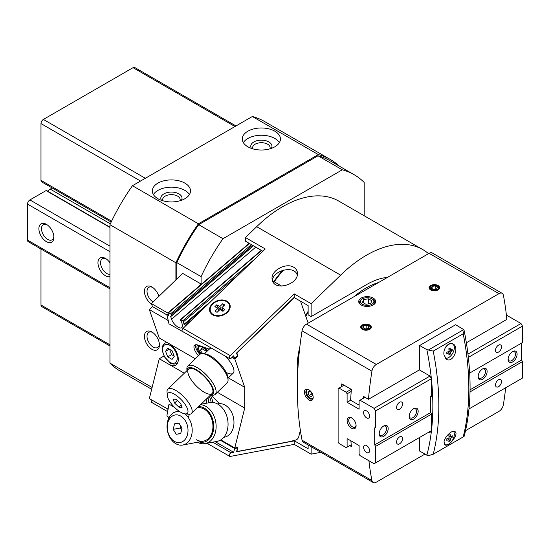 <?xml version="1.0" encoding="UTF-8"?>
<svg xmlns="http://www.w3.org/2000/svg" width="550" height="550" viewBox="0 0 550 550"><rect width="100%" height="100%" fill="white"/><g stroke="black" fill="none" stroke-linecap="round" stroke-linejoin="round"><path stroke-width="0.82" d="M223.829 437.25A16.961 12.402 -100.7 0 0 233.784 419.499A16.961 12.402 -100.7 0 0 219.478 403.666L210.959 395.099M209.22 349.168L198.275 345.173A12.719 4.62 -134 0 0 194.542 345.276A12.719 4.62 -134 0 0 198.399 355.788M364.196 215.758L364.196 182.456A142.89 82.5 120 0 0 354.09 174.673A142.89 82.5 120 0 0 342.299 169.812L222.991 238.693A142.89 82.5 120 0 0 201.094 276.623L201.094 284.02L182.655 273.377L151.401 303.572L152.453 306.57L149.325 309.595L159.273 337.975L169.311 343.771A12.719 7.342 60 0 1 177.623 354.984A12.719 7.342 60 0 1 175.677 365.172A12.719 7.342 60 0 1 169.311 364.547L159.273 358.744L149.325 398.612L168.094 409.193L166.987 415.126A0.846 0.591 -106.6 0 0 167.441 416.226L168.719 417.381L168.417 419.011M151.931 400.118L151.401 402.236L167.64 411.613M159.273 358.744L164.017 356.008M294.381 297.653L236.844 352.901L237.896 355.905L234.774 358.923L244.716 387.31L244.716 408.079L217.367 392.288M184.326 373.209L169.311 364.547L171.263 363.419M244.716 387.31L228.346 377.857M195.305 358.779L169.311 343.771M185.797 325.71A0.846 0.358 49.4 0 0 185.433 325.407L184.009 324.335L183.411 321.819A0.846 0.358 49.4 0 0 182.676 320.884L180.723 319.756A0.846 0.358 49.4 0 0 180.311 319.708A0.846 0.358 49.4 0 0 180.262 320.004L181.885 322.63L182.318 325.435A7.631 3.245 49.4 0 1 181.789 327.642A7.631 3.245 49.4 0 1 176.44 326.012A7.631 3.245 49.4 0 1 171.566 319.234L170.583 316.106L171.483 316.071L171.27 314.813A0.846 0.358 49.4 0 0 170.528 313.871L168.582 312.751L249.439 243.478M188.134 334.689L169.029 323.847L166.987 315.267A0.846 0.358 49.4 0 1 167.035 314.971A0.846 0.358 49.4 0 1 167.441 315.026L168.699 315.659L168.121 312.991A0.846 0.358 49.4 0 1 168.169 312.696A0.846 0.358 49.4 0 1 168.582 312.751M174.542 407.371L169.029 404.188L168.094 409.193M175.718 411.874A7.631 5.321 -106.6 0 0 174.646 412.033A7.631 5.321 -106.6 0 0 172.728 413.318M169.029 404.188L167.764 409.255M201.094 284.02L196.838 288.138M168.094 319.921L167.764 320.238L169.029 323.847M195.456 344.802A12.719 4.62 -134 0 0 199.822 354.42M207.756 350.577A10.601 3.85 -134 0 0 203.981 347.256M198.021 345.084A10.601 3.85 -134 0 0 197.436 345.428A10.601 3.85 -134 0 0 200.482 353.987M244.716 408.079L234.774 447.947L237.896 447.356L236.844 451.571L289.417 441.65L295.9 439.993A3.389 1.959 120 0 0 298.815 436.528L300.362 430.348M234.774 447.947L220.818 439.89M308.192 323.139L300.499 301.187M168.183 313.266L151.401 303.572M168.328 313.857L167.035 314.971L152.453 306.57M167.764 320.238L149.325 309.595M299.853 346.796A74.202 42.838 120 0 0 297.612 374.846M201.094 276.623L176.811 262.604L176.811 279.022M354.09 174.673L329.808 160.655A142.89 82.5 120 0 0 318.01 155.794L198.708 224.675A142.89 82.5 120 0 0 176.811 262.604M342.299 169.812L318.01 155.794M222.991 238.693L198.708 224.675M237.896 355.905L237.435 355.637M234.774 358.923L232.066 357.362M209.282 349.188A16.961 6.16 46 0 1 211.331 348.081M225.204 356.091A16.961 6.16 46 0 1 233.963 370.562A16.961 6.16 46 0 1 226.242 372.467M273.824 281.552A69.96 40.391 -60 0 1 282.769 270.284M212.637 402.462A10.601 7.755 -100.7 0 0 210.217 395.361M201.286 353.732A8.477 3.08 46 0 1 198.509 348.274L198.357 345.702A10.601 3.85 46 0 1 198.364 345.207M198.509 348.274A8.477 3.08 46 0 1 202.888 347.593A8.477 3.08 46 0 1 207.206 351.113M206.449 351.842L205.769 350.893L201.438 348.391L200.468 350.556L202.716 353.671M211.076 402.449A8.477 6.201 -100.7 0 0 209.007 396.529M208.835 402.786L208.154 398.558L207.377 398.104M202.235 348.851L200.468 350.556M206.257 399.183L206.896 403.15M174.24 356.311L172.074 350.735L167.75 348.232L165.584 351.312L167.75 356.888L172.074 359.391L174.24 356.311M169.331 349.147L165.584 351.312M169.572 349.284L171.648 354.64L167.75 356.888M171.648 354.64L174.157 356.091M339.357 166.169A144.162 83.236 120 0 0 330.44 159.548A144.162 83.236 120 0 0 318.306 154.584L198.413 223.802A144.162 83.236 120 0 0 175.911 262.783L175.911 279.895M330.44 159.548L264.481 121.468A144.162 83.236 120 0 0 252.347 116.504L318.306 154.584M247.864 146.788A19.078 11.014 0 0 0 268.661 149.174A19.078 11.014 0 0 0 280.438 138.999A19.078 11.014 0 0 0 261.36 127.978A19.078 11.014 0 0 0 242.275 138.999A19.078 11.014 0 0 0 247.864 146.788M157.919 198.715A19.078 11.014 0 0 0 178.716 201.101A19.078 11.014 0 0 0 190.492 190.926A19.078 11.014 0 0 0 171.414 179.912A19.078 11.014 0 0 0 152.329 190.926A19.078 11.014 0 0 0 157.919 198.715M252.347 116.504L132.454 185.721L198.413 223.802M132.454 185.721A144.162 83.236 120 0 0 109.952 224.702L175.911 262.783M151.924 349.312A10.601 6.119 -120 0 0 159.417 344.988A10.601 6.119 -120 0 0 151.924 332.001A10.601 6.119 -120 0 0 144.43 336.332A10.601 6.119 -120 0 0 151.924 349.312M158.861 296.368A10.601 6.119 -120 0 0 151.924 286.997A10.601 6.119 -120 0 0 144.43 291.129A10.601 6.119 -120 0 0 151.587 304.102M109.952 224.702L109.952 363.138L152.103 387.475M109.952 363.138A144.162 83.236 120 0 0 120.319 371.168L151.656 389.263M152.604 287.423A8.766 5.06 -120 0 0 148.844 287.313A8.766 5.06 -120 0 0 147.469 294.229A8.766 5.06 -120 0 0 153.065 301.964M152.604 332.434A8.766 5.06 -120 0 0 148.844 332.317A8.766 5.06 -120 0 0 147.496 339.343A8.766 5.06 -120 0 0 153.223 347.064A8.766 5.06 -120 0 0 157.603 347.497A8.766 5.06 -120 0 0 159.39 344.183M179.974 200.771A8.766 5.06 0 0 0 180.18 199.698A8.766 5.06 0 0 0 171.414 194.638A8.766 5.06 0 0 0 162.649 199.698A8.766 5.06 0 0 0 162.848 200.771M181.349 200.331A10.601 6.119 0 0 0 171.414 192.074A10.601 6.119 0 0 0 161.48 200.331M189.427 194.562A19.078 11.014 0 0 0 171.414 187.179A19.078 11.014 0 0 0 153.402 194.562M269.919 148.837A8.766 5.06 0 0 0 270.126 147.764A8.766 5.06 0 0 0 261.36 142.704A8.766 5.06 0 0 0 252.594 147.764A8.766 5.06 0 0 0 252.794 148.837M271.294 148.404A10.601 6.119 0 0 0 261.36 140.147A10.601 6.119 0 0 0 251.426 148.404M279.373 142.629A19.078 11.014 0 0 0 261.36 135.252A19.078 11.014 0 0 0 243.347 142.629M235.971 125.957L134.729 67.513A3.389 1.959 120 0 0 133.038 67.677L43.388 119.433A3.389 1.959 120 0 0 40.989 123.592L40.989 180.366A3.389 1.959 120 0 0 41.697 181.919L111.196 222.049M47.513 191.118L50.291 189.152A7.631 4.407 120 0 0 51.844 187.777M109.952 227.164L46.509 190.541A0.846 0.488 120 0 0 46.09 190.582L29.899 199.925A3.389 1.959 120 0 0 27.5 204.084L27.5 240.089A3.389 1.959 120 0 0 28.201 241.643L109.952 288.839M109.952 262.762A10.601 6.119 -120 0 0 105.456 258.438A10.601 6.119 -120 0 0 97.955 262.762A10.601 6.119 -120 0 0 105.456 275.743A10.601 6.119 -120 0 0 109.952 276.609M46.386 241.643A10.601 6.119 -120 0 0 53.886 237.318A10.601 6.119 -120 0 0 46.386 224.338A10.601 6.119 -120 0 0 38.892 228.663A10.601 6.119 -120 0 0 46.386 241.643M40.989 249.026L40.989 305.002A3.389 1.959 120 0 0 41.697 306.556L109.952 345.957M47.066 224.764A8.766 5.06 -120 0 0 43.306 224.647A8.766 5.06 -120 0 0 41.958 231.674A8.766 5.06 -120 0 0 47.685 239.394A8.766 5.06 -120 0 0 52.071 239.827A8.766 5.06 -120 0 0 53.852 236.514M106.136 258.864A8.766 5.06 -120 0 0 102.369 258.748A8.766 5.06 -120 0 0 101.028 265.774A8.766 5.06 -120 0 0 106.748 273.494A8.766 5.06 -120 0 0 109.952 274.319M186.986 370.645A18.019 6.545 46 0 1 196.295 369.703A18.019 6.545 46 0 1 211.489 385.186A18.019 6.545 46 0 1 210.554 395.038M186.966 370.659L186.876 369.084A19.718 7.157 46 0 1 187.798 366.025A19.718 7.157 46 0 1 197.051 367.517A19.718 7.157 46 0 1 212.101 381.913A19.718 7.157 46 0 1 215.194 394.391A19.718 7.157 46 0 1 212.107 395.203L210.533 395.058M196.536 370.391A16.961 6.16 46 0 1 212.939 390.871A16.961 6.16 46 0 1 195.931 385.584A16.961 6.16 46 0 1 191.235 368.404A16.961 6.16 46 0 1 196.536 370.391M187.798 366.025L199.732 354.496A19.718 7.157 46 0 1 202.819 353.684L204.868 353.87A18.019 6.545 46 0 1 210.506 355.981A18.019 6.545 46 0 1 227.934 377.747L228.051 379.803A19.718 7.157 46 0 1 227.129 382.862L215.194 394.391M202.819 353.684A19.718 7.157 46 0 1 208.986 355.987A19.718 7.157 46 0 1 228.051 379.803M198.612 406.574A18.019 13.179 79.3 0 1 213.73 426.161A18.019 13.179 79.3 0 1 199.127 441.946M200.551 404.704A19.718 14.417 79.3 0 1 215.944 423.39A19.718 14.417 79.3 0 1 205.15 443.609A19.718 14.417 79.3 0 1 197.416 442.269M188.334 417.656A16.961 12.402 79.3 0 1 189.53 414.26M197.388 407.749A16.961 12.402 79.3 0 1 212.939 426.979A16.961 12.402 79.3 0 1 196.536 439.787M201.004 404.264L209.777 402.607A19.718 14.417 79.3 0 1 227.597 419.306A19.718 14.417 79.3 0 1 217.085 441.354L205.15 443.609M185.157 413.909L188.739 414.246A16.961 6.16 -134 0 0 191.4 413.538A16.961 6.16 -134 0 0 184.044 397.066A16.961 6.16 -134 0 0 167.833 389.146A16.961 6.16 -134 0 0 167.035 391.772L167.248 395.368A13.991 5.081 -134 0 0 180.785 412.266A13.991 5.081 -134 0 0 185.157 413.909A13.991 5.081 -134 0 0 181.28 399.733A13.991 5.081 -134 0 0 167.248 395.368M180.682 403.459L182.064 407.399L179.004 407.199L174.57 403.067L173.188 399.128L176.248 399.328L180.682 403.459M177.368 400.366L174.57 403.067M181.239 405.047L179.004 407.199M180.778 426.064L180.29 428.003L181.583 430.079M180.826 426.147A5.301 3.877 -100.7 0 0 181.589 430.052M179.836 411.689A16.961 12.402 -100.7 0 0 176.468 411.703A16.961 12.402 -100.7 0 0 167.427 430.664A16.961 12.402 -100.7 0 0 182.758 445.033A16.961 12.402 -100.7 0 0 192.163 431.64A16.961 12.402 -100.7 0 0 184.676 413.841M180.785 416.089A13.991 10.23 -100.7 0 0 167.482 430.121A13.991 10.23 -100.7 0 0 184.614 440.014A13.991 10.23 -100.7 0 0 180.785 416.089M173.188 429.344L174.57 423.809L179.004 423.211L182.064 428.141L180.682 433.668L176.248 434.273L173.188 429.344L180.29 428.003M180.744 433.428L176.248 434.273M428.526 253.66A112.365 64.873 120 0 0 422.778 249.583A112.365 64.873 120 0 0 340.649 275.158L311.128 303.669L311.128 316.594L308.131 314.861L308.131 305.594L294.071 297.474M311.128 303.669L294.188 293.893L230.251 355.651A2.014 1.162 120 0 0 229.701 358.689A2.014 1.162 120 0 0 231.158 358.243L233.688 355.795L234.644 358.524L232.279 357.163M234.644 358.524L237.49 355.781L236.534 353.052L294.188 297.357L294.188 293.893M294.188 440.901L236.534 451.784L237.49 447.954L234.644 448.491L233.688 452.32L231.158 452.801A2.014 1.162 120 0 0 229.494 454.451A2.014 1.162 120 0 0 229.701 456.362A2.014 1.162 120 0 0 230.251 456.438L294.188 444.373L294.188 440.901L293.624 440.578M294.188 444.373L311.128 454.156L320.877 452.313M311.128 446.683L311.128 454.156M308.131 444.95L308.131 448.772L293.844 440.522M226.985 301.194A10.601 7.755 160.7 0 1 227.377 312.386A10.601 7.755 160.7 0 1 212.781 314.923A10.601 7.755 160.7 0 1 212.389 303.731A10.601 7.755 160.7 0 1 226.985 301.194M293.741 267.259C296.168 268.716 297.406 270.793 297.468 273.474C298.121 283.993 276.636 290.971 272.731 281.497L272.023 278.417C271.528 270.119 286.399 262.474 293.741 267.259M422.778 249.583L338.827 201.114A112.365 64.873 120 0 0 256.699 226.689L245.465 237.538L265.258 248.958L183.033 328.384A2.014 1.162 -60 0 0 182.476 331.423L229.701 358.689M237.49 447.954L236.809 447.562M234.644 448.491L220.289 440.199M233.688 452.32L215.284 441.698M311.128 316.594L366.596 284.57A76.319 44.062 120 0 1 387.461 277.372M262.886 251.247L245.465 241.189L245.465 237.538M272.243 280.197C274.12 269.486 295.364 265.361 297.241 275.344M218.728 310.736L217.91 308.399L214.878 306.646L216.796 304.796L217.511 306.845L220.818 310.076M221.127 310.262L219.828 306.549L216.796 304.796M226.559 301.606A9.962 7.287 160.7 0 1 229.288 304.762A9.962 7.287 160.7 0 1 222.289 314.937A9.962 7.287 160.7 0 1 210.478 311.355A9.962 7.287 160.7 0 1 214.961 302.363A9.962 7.287 160.7 0 1 226.559 301.606M217.91 308.399L215.036 311.176L217.058 312.345L219.938 309.567L222.97 311.321L224.888 309.471L221.856 307.718L224.73 304.934L222.709 303.772L219.828 306.549M229.35 304.968A9.962 7.287 160.7 0 1 229.433 305.174A9.962 7.287 160.7 0 1 222.434 315.343A9.962 7.287 160.7 0 1 210.623 311.761A9.962 7.287 160.7 0 1 210.554 311.554M216.652 307.67L217.511 306.845M223.08 311.218L221.856 307.718M223.671 305.958L222.709 303.772M221.423 310.427L222.186 308.667M223.135 306.474L223.424 305.814M354.021 296.677A72.084 41.614 -60 0 1 378.565 282.507M305.827 316.408A72.084 41.614 -60 0 1 308.131 312.304M305.607 315.762A69.96 40.391 -60 0 1 308.131 311.307M297.777 371.264A61.483 35.496 -60 0 1 297.303 371.339M274.251 281.799A72.084 41.614 -60 0 1 283.532 270.064M450.175 434.527A20.852 12.038 180 0 1 448.828 435.304A21.182 12.231 60 0 1 449.061 437.772A21.182 12.231 180 0 1 446.806 438.811A20.852 12.038 60 0 1 446.806 440.371A21.182 12.231 0 0 0 449.061 439.333A21.182 12.231 60 0 1 448.828 441.533A20.852 12.038 0 0 0 450.175 440.756A21.182 12.231 -120 0 0 450.409 438.556A21.182 12.231 0 0 0 452.203 437.25A20.852 12.038 -120 0 0 452.203 435.696A21.182 12.231 180 0 1 450.409 436.996A21.182 12.231 -120 0 0 450.175 434.527M453.516 431.317A8.058 4.654 -60 0 1 452.148 440.688A8.058 4.654 -60 0 1 444.613 444.51A8.058 4.654 -60 0 1 444.207 444.221M450.175 347.978A20.852 12.038 180 0 1 448.828 348.755A21.182 12.231 60 0 1 449.061 351.223A21.182 12.231 180 0 1 446.806 352.261A20.852 12.038 60 0 1 446.806 353.815A21.182 12.231 0 0 0 449.061 352.784A21.182 12.231 60 0 1 448.828 354.984A20.852 12.038 0 0 0 450.175 354.207A21.182 12.231 -120 0 0 450.409 352A21.182 12.231 0 0 0 452.203 350.701A20.852 12.038 -120 0 0 452.203 349.147A21.182 12.231 180 0 1 450.409 350.446A21.182 12.231 -120 0 0 450.175 347.978M445.816 346.899A8.058 4.654 -60 0 1 447.26 345.4A8.058 4.654 -60 0 1 452.671 344.004A8.058 4.654 -60 0 1 453.001 352.701A8.058 4.654 -60 0 1 445.356 358.249M444.049 355.08L446.593 359.342C452.794 363.413 459.896 347.222 453.097 344.011C448.8 341.096 442.668 348.947 444.049 355.08M463.203 333.795L433.221 351.106L426.841 349.649L419.664 345.503L455.641 324.734L463.719 329.608L464.145 330.584L463.203 333.795A254.403 146.884 -120 0 1 463.203 436.913L433.221 454.224A254.403 146.884 -120 0 0 433.221 351.106M444.049 441.629L444.826 444.881C448.635 447.556 459.539 433.62 454.857 431.578C452.162 429.584 444.778 436.7 444.049 441.629M431.434 289.369A4.125 2.379 0 0 0 438.336 288.303A4.125 2.379 0 0 0 433.283 285.388A4.125 2.379 0 0 0 431.434 289.369M437.429 287.21L435.174 285.911L432.101 286.392L431.283 288.166L433.531 289.465L436.604 288.991L437.429 287.21M363.076 328.838A4.125 2.379 0 0 0 369.978 327.772A4.125 2.379 0 0 0 364.925 324.851A4.125 2.379 0 0 0 363.076 328.838M369.071 326.679L366.816 325.38L363.743 325.854L362.918 327.628L365.172 328.928L368.246 328.453L369.071 326.679M362.244 329.319A5.301 3.059 0 0 0 369.744 329.319A5.301 3.059 0 0 0 369.744 324.988A5.301 3.059 0 0 0 362.244 324.988A5.301 3.059 0 0 0 362.244 329.319L362.244 329.319M466.366 342.774L506.832 319.413A339.206 195.841 120 0 0 503.388 295.274A6.359 3.671 120 0 0 502.157 293.336L432.3 253.007A6.359 3.671 120 0 0 429.117 253.323L306.467 324.136A6.359 3.671 120 0 0 302.06 330.846A339.206 195.841 120 0 0 302.06 440.22A6.359 3.671 120 0 0 303.291 442.159L373.147 482.487A6.359 3.671 120 0 0 376.324 482.171L424.909 454.121M502.157 293.336A6.359 3.671 120 0 0 498.981 293.652L376.324 364.464A6.359 3.671 120 0 0 371.917 371.181A339.206 195.841 120 0 0 368.473 399.293L363.378 396.351A339.206 195.841 120 0 0 363.213 398.351M361.199 304.996A8.477 4.895 0 0 0 373.189 304.996A8.477 4.895 0 0 0 373.189 298.072A8.477 4.895 0 0 0 361.199 298.072A8.477 4.895 0 0 0 361.199 304.996L361.199 304.996M430.609 289.85A5.301 3.059 0 0 0 438.103 289.85A5.301 3.059 0 0 0 438.103 285.526A5.301 3.059 0 0 0 430.609 285.526A5.301 3.059 0 0 0 430.609 289.85L430.609 289.85M307.299 389.696A5.211 3.011 -120 0 0 306.921 393.951A5.211 3.011 -120 0 0 310.228 398.228A5.211 3.011 -120 0 0 312.469 398.647M312.476 395.271L311.355 396.873L309.107 395.574L307.979 392.672L309.107 391.071L311.355 392.37L312.476 395.271M465.541 430.664L498.981 411.359A6.359 3.671 120 0 0 503.388 404.649A339.206 195.841 120 0 0 505.704 387.743M349.731 445.596L351.381 446.545A339.206 195.841 -60 0 1 350.9 440.825M359.102 405.144L350.618 400.249A339.206 195.841 -60 0 1 351.381 389.428L341.791 383.886A339.206 195.841 120 0 0 341.564 386.609M368.919 460.742A339.206 195.841 120 0 0 371.917 480.549A6.359 3.671 120 0 0 373.147 482.487M305.587 396.653L308.77 399.96C311.472 401.239 312.964 400.4 313.225 397.43C312.964 394.13 311.479 391.545 308.77 389.668C304.315 388.472 303.256 390.796 305.587 396.653M362.484 304.253A6.662 3.843 0 0 0 371.903 304.253A6.662 3.843 0 0 0 371.903 298.815A6.662 3.843 0 0 0 362.484 298.815A6.662 3.843 0 0 0 362.484 304.253M371.924 300.802L368.459 298.808L363.729 299.537L362.464 302.266L365.929 304.267L370.659 303.531L371.924 300.802M463.203 436.913L464.207 436.212C472.044 405.343 472.024 370.136 464.145 330.584M419.664 437.422L419.664 451.096L428.113 455.757L433.221 454.224M429.11 431.97L429.859 432.396L431.358 431.537L431.358 413.359L430.457 412.837L430.457 396.22L431.358 396.743L431.358 378.565L429.859 375.966L419.664 370.081L419.664 345.503M419.664 369.737L368.473 399.293M431.358 395.704L430.457 396.22M372.852 305.181A7.569 4.373 0 0 0 372.549 299.186L371.903 298.815M362.484 298.815L361.838 299.186A7.569 4.373 0 0 0 361.536 305.181M368.459 298.808L368.459 303.875M363.729 299.537L363.729 303.002M309.169 389.922A5.211 3.011 -120 0 0 306.934 389.854A5.211 3.011 -120 0 0 306.137 394.034A5.211 3.011 -120 0 0 309.54 398.626A5.211 3.011 -120 0 0 312.146 398.881A5.211 3.011 -120 0 0 313.204 396.935M311.96 393.924L309.107 395.574M309.925 391.545L307.979 392.672M369.586 329.409A4.867 2.812 0 0 0 369.387 325.49A4.867 2.812 0 0 0 362.601 325.49A4.867 2.812 0 0 0 362.409 329.409M437.944 289.939A4.867 2.812 0 0 0 437.745 286.021A4.867 2.812 0 0 0 430.959 286.021A4.867 2.812 0 0 0 430.767 289.939M366.816 325.38L366.816 328.673M363.743 325.854L363.743 328.103M435.174 285.911L435.174 289.211M432.101 286.392L432.101 288.64M450.175 354.207L449.013 353.533M450.409 352L449.061 351.223M452.203 350.701L451.034 350.027M450.409 350.446L448.938 349.594M449.061 352.784L447.59 351.931M450.175 440.756L449.013 440.082M450.409 438.556L449.061 437.772M452.203 437.25L451.034 436.576M450.409 436.996L448.938 436.143M449.061 439.333L447.59 438.481M506.447 315.652L506.908 315.384L521.001 323.517L522.5 326.116L522.5 342.561L469.686 373.051L521.599 343.083L521.599 360.044L522.5 361.604L522.5 378.049L468.999 408.932M521.001 323.517L467.988 354.124M522.5 326.116L468.373 357.369M495.516 350.35A4.242 2.448 -60 0 1 497.365 346.081A4.242 2.448 -60 0 1 500.638 344.946A4.242 2.448 -60 0 1 500.638 349.841A4.242 2.448 -60 0 1 496.396 352.289A4.242 2.448 -60 0 1 495.516 350.35M478.129 376.661A6.359 3.671 -60 0 1 482.625 368.871A6.359 3.671 -60 0 1 487.121 371.47A6.359 3.671 -60 0 1 482.625 379.259A6.359 3.671 -60 0 1 478.129 376.661M508.111 359.349A6.359 3.671 -60 0 1 512.607 351.56A6.359 3.671 -60 0 1 517.103 354.159A6.359 3.671 -60 0 1 512.607 361.948A6.359 3.671 -60 0 1 508.111 359.349M521.599 360.044L470.058 389.806M522.5 361.604L470.023 391.902M495.516 384.973A4.242 2.448 -60 0 1 497.365 380.703A4.242 2.448 -60 0 1 500.638 379.569A4.242 2.448 -60 0 1 500.638 384.464A4.242 2.448 -60 0 1 496.396 386.911A4.242 2.448 -60 0 1 495.516 384.973M512.181 351.828A5.211 3.011 -60 0 1 514.401 351.773A5.211 3.011 -60 0 1 514.401 357.789A5.211 3.011 -60 0 1 509.19 360.8A5.211 3.011 -60 0 1 508.131 358.848M482.199 369.139A5.211 3.011 -60 0 1 484.419 369.084A5.211 3.011 -60 0 1 484.419 375.1A5.211 3.011 -60 0 1 479.208 378.111A5.211 3.011 -60 0 1 478.149 376.159M347.105 447.116L347.105 438.632L359.102 445.555L359.102 454.039L359.996 455.592L374.089 463.732L375.588 462.866L375.588 446.421L374.688 444.861L374.688 427.9L375.588 427.377L375.588 410.933L374.089 408.341L359.996 400.201L359.102 400.723L359.102 409.207L347.105 402.277L347.105 393.8L346.204 392.239L339.013 388.087L338.113 388.603L338.113 441.918L339.013 443.479L346.204 447.631L351.216 444.737M356.084 425.143A5.211 3.011 60 0 1 355.018 427.096A5.211 3.011 60 0 1 349.807 424.091A5.211 3.011 60 0 1 349.807 418.069A5.211 3.011 60 0 1 352.027 418.131M374.089 408.341L429.928 376.097M375.588 410.933L431.358 378.737M359.996 400.201L365.028 397.299M347.105 402.277L350.618 400.249M347.105 393.8L351.216 391.421M346.204 392.239L351.23 389.338M339.013 388.087L344.039 385.186M375.588 462.866L431.358 430.671M402.572 438.632A4.242 2.448 -60 0 1 400.723 442.901A4.242 2.448 -60 0 1 397.457 444.036A4.242 2.448 -60 0 1 397.457 439.141A4.242 2.448 -60 0 1 401.692 436.693A4.242 2.448 -60 0 1 402.572 438.632M375.588 446.421L431.358 414.226M374.688 444.861L430.457 412.665M418.165 411.283A6.359 3.671 -60 0 1 413.669 419.072A6.359 3.671 -60 0 1 409.166 416.474A6.359 3.671 -60 0 1 413.669 408.684A6.359 3.671 -60 0 1 418.165 411.283M388.183 428.594A6.359 3.671 -60 0 1 383.687 436.384A6.359 3.671 -60 0 1 379.184 433.785A6.359 3.671 -60 0 1 383.687 425.996A6.359 3.671 -60 0 1 388.183 428.594M374.688 427.9L375.588 427.377M402.572 404.009A4.242 2.448 -60 0 1 400.723 408.279A4.242 2.448 -60 0 1 397.457 409.413A4.242 2.448 -60 0 1 397.457 404.518A4.242 2.448 -60 0 1 401.692 402.071A4.242 2.448 -60 0 1 402.572 404.009M366.596 417.856A4.242 2.448 -120 0 0 368.713 418.069A4.242 2.448 -120 0 0 368.713 413.174A4.242 2.448 -120 0 0 364.471 410.726A4.242 2.448 -120 0 0 363.825 414.123A4.242 2.448 -120 0 0 366.596 417.856M366.596 452.478A4.242 2.448 -120 0 0 368.713 452.691A4.242 2.448 -120 0 0 368.713 447.796A4.242 2.448 -120 0 0 364.471 445.342A4.242 2.448 -120 0 0 363.825 448.745A4.242 2.448 -120 0 0 366.596 452.478M351.601 417.856L351.601 417.856A6.359 3.671 60 0 1 356.098 425.645A6.359 3.671 60 0 1 351.601 428.244A6.359 3.671 60 0 1 347.105 420.454A6.359 3.671 60 0 1 351.601 417.856M383.261 426.264A5.211 3.011 -60 0 1 385.481 426.202A5.211 3.011 -60 0 1 386.561 428.594A5.211 3.011 -60 0 1 384.285 433.84A5.211 3.011 -60 0 1 380.263 435.236A5.211 3.011 -60 0 1 379.204 433.283M413.243 408.953A5.211 3.011 -60 0 1 415.463 408.897A5.211 3.011 -60 0 1 416.543 411.283A5.211 3.011 -60 0 1 414.267 416.529A5.211 3.011 -60 0 1 410.245 417.924A5.211 3.011 -60 0 1 409.186 415.972M170.528 313.871L251.384 244.606M182.676 320.884L254.512 259.339M180.723 319.756L261.58 250.491M171.27 314.813L252.478 245.238M171.517 315.844L253.351 245.74M171.566 319.234L255.743 247.122M183.411 321.819L240.123 273.24M184.009 324.335L212.41 300.004M184.381 324.803L205.212 306.955M185.433 325.407L191.441 320.265M167.441 315.026L168.41 314.194M177.684 362.787L176.646 363.392A11.66 6.731 -120 0 0 177.877 362.285M167.379 342.657A11.66 6.731 -120 0 0 164.986 343.193C162.704 344.651 161.831 347.27 162.36 351.044L164.484 356.874L170.177 362.876C172.618 364.237 174.769 364.409 176.646 363.392M169.916 362.292A10.388 5.995 -120 0 0 176.275 353.244A10.388 5.995 -120 0 0 163.549 345.902A10.388 5.995 -120 0 0 169.916 362.292M133.038 67.677L234.974 126.534M43.388 119.433L145.331 178.289M40.989 123.592L140.532 181.06M40.989 180.366L111.629 221.148M50.291 189.152L110.351 223.829M46.09 190.582L109.952 227.452M29.899 199.925L109.952 246.146M27.5 204.084L109.952 251.687M27.5 240.089L109.952 287.691M40.989 305.002L109.952 344.816M340.649 275.158L256.699 226.689M230.251 355.651L183.033 328.384M231.158 452.801L212.761 442.172M376.324 364.464L306.467 324.136M498.981 293.652L429.117 253.323M371.917 371.181L302.06 330.846M371.917 480.549L302.06 440.22M463.719 329.608L428.113 350.164M426.841 455.242A250.167 144.43 -120 0 0 426.841 349.649M281.641 286.069L272.408 280.734M171.483 316.071L253.481 245.816M180.311 319.708L261.298 250.326M168.169 312.696L249.157 243.32M166.65 342.231L164.986 343.193M209.605 348.796L204.394 353.829M188.574 369.105L167.833 389.146M233.173 373.189L227.961 378.228M212.142 393.504L191.4 413.538M219.409 403.597L217.511 403.954M179.107 411.201L176.468 411.703M224.531 437.147L223.802 437.284M203.507 441.114L182.758 445.033M229.701 456.362L207.006 443.259M210.478 311.355L210.623 311.761M229.288 304.762L229.433 305.174M298.815 356.716L298.011 356.249M463.911 436.528L432.163 454.857M452.671 344.004L451.894 343.558M444.613 444.51L444.249 444.297"/></g></svg>
